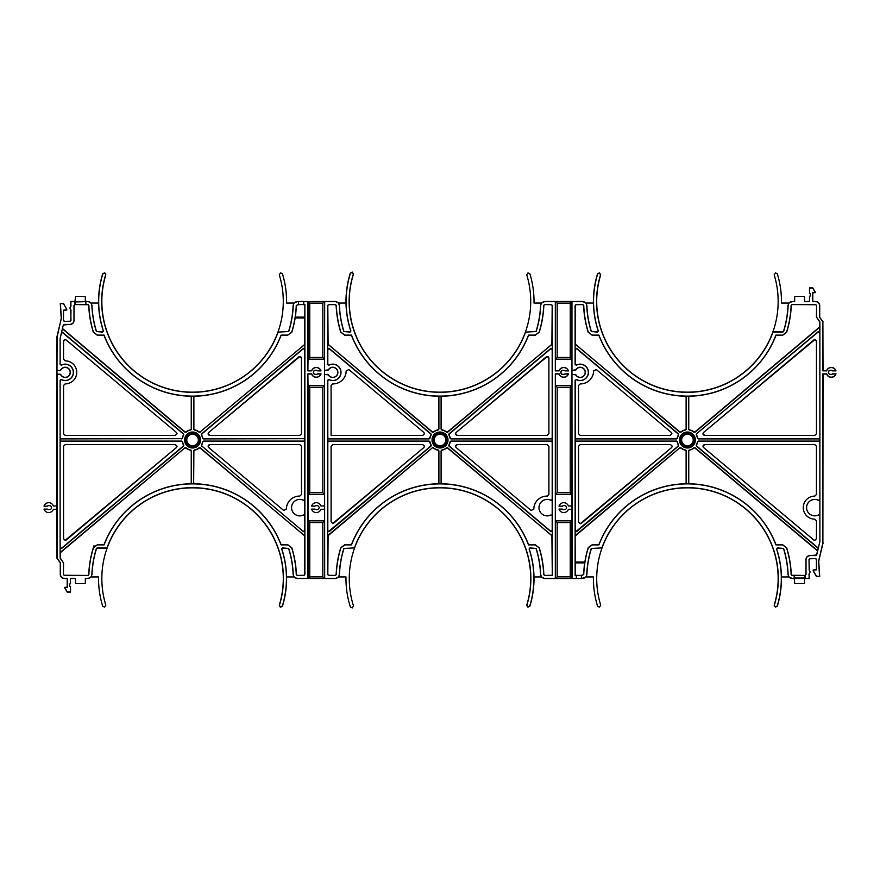 <?xml version="1.0" encoding="UTF-8"?>
<svg xmlns="http://www.w3.org/2000/svg" width="880" height="880" viewBox="0 0 880 880"><rect width="100%" height="100%" fill="white"/><g stroke="black" fill="none" stroke-linecap="round" stroke-linejoin="round"><path stroke-width="1.32" d="M175.417 444.587L177.067 446.237L176.484 447.502L66.231 540.012L65.175 540.397L63.525 538.747L63.525 446.237L65.175 444.587L175.417 444.587L65.197 444.62L63.558 446.27L63.558 538.692L65.197 540.331L176.407 447.535L176.99 446.27L175.34 444.62M176.484 432.498L177.067 433.763L175.417 435.413L65.175 435.413L63.525 433.763L63.525 385.517L65.175 383.867A11.506 11.506 0 0 0 76.725 372.372A11.506 11.506 0 0 0 65.175 360.866L63.525 359.216L63.525 341.253C63.921 339.735 64.823 339.317 66.231 339.988L176.484 432.498L66.264 340.054L65.197 339.669L63.558 341.308L63.558 359.183L65.208 360.833A11.528 11.528 0 0 1 76.747 372.372A11.528 11.528 0 0 1 65.208 383.9L63.558 385.55L63.558 433.73L65.197 435.38L175.34 435.38L176.99 433.73L176.407 432.465M208.725 432.465L208.131 433.73L209.781 435.38L299.805 435.38L301.455 433.73L301.455 358.204L299.805 356.554L208.648 432.498L298.771 356.873C300.179 356.202 301.081 356.62 301.477 358.138L301.477 433.763L299.827 435.413L209.704 435.413C208.076 434.907 207.724 433.928 208.648 432.498M299.772 496.089L301.477 494.461L301.455 446.27L299.805 444.62L209.781 444.62L208.131 446.27L208.725 447.535L283.646 510.389L286.352 509.146A13.2 13.2 0 0 1 299.772 496.089L299.794 496.111A13.167 13.167 0 0 0 286.374 509.201L283.668 510.455L208.648 447.502C207.724 446.072 208.076 445.093 209.704 444.587L299.827 444.587L301.477 446.237L301.477 494.461L299.794 496.111M333.795 523.127L332.739 523.512L331.089 521.862L331.089 446.237L332.739 444.587L422.862 444.587L424.512 446.237L423.918 447.502L332.761 523.446L331.111 521.796L331.111 446.27L332.761 444.62L422.862 444.587M333.828 523.061L423.841 447.535L424.424 446.27L422.774 444.62M423.918 432.498L424.512 433.763L422.862 435.413L331.089 435.413L331.089 385.539L332.761 383.889A13.167 13.167 0 0 0 346.181 370.799L348.898 369.545L423.918 432.498L348.92 369.611L346.214 370.854A13.2 13.2 0 0 1 332.794 383.911L332.761 383.889M332.794 383.911L331.089 385.539L331.111 435.38L422.774 435.38L424.424 433.73L423.841 432.465M531.102 510.455L456.159 447.535L455.576 446.27L457.226 444.62L547.261 444.587L548.911 446.237L548.911 494.461L547.239 496.111A13.167 13.167 0 0 0 533.819 509.201L531.102 510.455L456.082 447.502C455.158 446.072 455.51 445.093 457.138 444.587L547.261 444.587M547.261 435.413L457.226 435.38L455.576 433.73L456.159 432.465L547.239 356.554L548.889 358.204L548.911 433.763L547.261 435.413L457.138 435.413C455.51 434.907 455.158 433.928 456.082 432.498L546.205 356.873C547.613 356.202 548.526 356.62 548.911 358.138L548.911 433.763M671.352 432.498L671.946 433.763L670.296 435.413L580.173 435.413L578.523 433.763L578.523 385.539L580.206 383.889A13.167 13.167 0 0 0 593.626 370.799L596.332 369.545L671.352 432.498L596.354 369.611L593.648 370.854A13.2 13.2 0 0 1 580.228 383.911L580.206 383.889M580.228 383.911L578.523 385.539L578.545 433.73L580.195 435.38L670.219 435.38L671.869 433.73L671.275 432.465M670.648 444.587L672.298 446.237L671.715 447.502L581.229 523.424L580.173 523.809L578.523 522.159L578.523 446.237L580.173 444.587L670.648 444.587L580.195 444.62L578.545 446.27L578.545 522.104L580.195 523.754L671.638 447.535L672.221 446.27L670.571 444.62M814.825 435.413L704.66 435.38L703.01 433.73L703.593 432.465L814.803 339.669L816.442 341.308L816.475 433.763L814.825 435.413L704.583 435.413C702.944 434.907 702.592 433.928 703.516 432.498L813.769 339.988C815.177 339.317 816.079 339.735 816.475 341.253L816.475 433.763M816.475 520.784L816.442 538.692L814.803 540.331L813.736 539.946L703.593 447.535L703.01 446.27L704.66 444.62L814.825 444.587L816.475 446.237L816.475 494.483L814.825 496.133A11.506 11.506 0 0 0 803.275 507.628A11.506 11.506 0 0 0 814.825 519.134L816.475 520.784L816.475 538.747L814.825 540.397L813.769 540.012L703.516 447.502C702.592 446.072 702.944 445.093 704.583 444.587L814.825 444.587M309.749 357.456L322.817 357.456L322.817 303.149L309.749 303.149L309.749 357.456L308.033 359.172L324.533 359.172L324.533 301.444L303.743 301.576L303.743 304.59L304.876 304.59L304.876 574.585L304.051 575.41L304.744 574.453L304.458 535.612L200.145 448.085L199.1 448.074A10.395 10.395 0 0 1 194.546 450.197L193.655 450.824L194.337 450.01A10.164 10.164 0 0 0 199.089 447.788L200.156 447.788L304.865 536.041L304.865 531.036L303.512 531.674L201.85 446.061L303.512 531.674M303.391 531.278L304.744 530.64L304.744 515.702L303.545 514.976L304.766 515.669L304.766 499.598L303.556 500.335A8.217 8.217 0 0 0 291.566 507.628A8.217 8.217 0 0 0 303.556 514.932M328.515 304.59L335.467 304.59L336.292 305.382A103.774 103.774 0 0 0 340.89 332.211L344.828 335.104L351.505 335.104A94.688 94.688 0 0 0 528.495 335.104L535.172 335.104L539.11 332.211A103.774 103.774 0 0 0 543.708 305.382L544.533 304.59L551.485 304.59L552.31 305.415L552.31 575.41L544.533 575.41L543.708 574.618A103.774 103.774 0 0 0 539.11 547.789L535.172 544.896L528.495 544.896A94.688 94.688 0 0 0 351.505 544.896L344.828 544.896L340.89 547.789A103.774 103.774 0 0 0 336.292 574.618L335.467 575.41L328.515 575.41L327.69 574.585L327.69 380.215L328.9 379.489A8.107 8.107 0 0 0 340.879 372.372A8.107 8.107 0 0 0 328.9 365.244L327.69 364.529L327.69 305.415L328.515 304.59L327.811 305.547L328.108 344.388L432.41 431.915L433.466 431.926A10.395 10.395 0 0 1 438.009 429.803L438.68 428.989L438.68 397.056L438.097 396.121L438.911 396.946L438.911 429.176L438.229 429.99A10.164 10.164 0 0 0 433.477 432.212L432.41 432.212L327.701 343.959L327.701 348.964L329.164 348.722L327.811 349.36L327.811 364.309L329.021 365.046A8.228 8.228 0 0 1 341.011 372.372A8.228 8.228 0 0 1 329.021 379.687L327.811 380.424L327.811 437.855L328.636 438.68L327.701 438.086L327.701 441.914L328.526 441.089L429.176 441.089L429.99 441.771A10.164 10.164 0 0 0 431.2 445.071L431.013 446.116L329.054 531.674L327.701 531.036L327.701 536.041L432.96 447.326L327.998 535.403M328.636 531.465L430.716 446.061L430.914 445.038A10.395 10.395 0 0 1 429.803 441.991L428.989 441.32L328.636 441.32L327.811 442.145L327.811 530.64L328.636 531.465M575.124 575.41L576.356 575.311L575.124 575.41L575.124 380.215L576.345 379.489A8.107 8.107 0 0 0 588.313 372.372A8.107 8.107 0 0 0 576.345 365.244L575.124 364.529L575.124 305.415L575.949 304.59L575.256 305.547L575.542 344.388L679.855 431.915L680.9 431.926A10.395 10.395 0 0 1 685.454 429.803L686.114 428.989L686.114 397.056L685.542 396.121L686.345 396.946L686.345 429.176L685.663 429.99A10.164 10.164 0 0 0 680.911 432.212L679.844 432.212L575.135 343.959L575.135 348.964L576.609 348.722L575.256 349.36L575.256 364.309L576.455 365.046A8.228 8.228 0 0 1 588.445 372.372A8.228 8.228 0 0 1 576.455 379.687L575.256 380.424L575.256 437.855L576.07 438.68L575.135 438.086L575.135 441.914L575.96 441.089L676.621 441.089L677.435 441.771A10.164 10.164 0 0 0 678.634 445.071L678.447 446.116L576.488 531.674L575.135 531.036L575.135 536.041L679.844 447.788L575.432 535.403M576.07 531.465L678.15 446.061L678.348 445.038A10.395 10.395 0 0 1 677.237 441.991L676.423 441.32L576.07 441.32L575.256 442.145L575.256 530.64L576.07 531.465M61.413 332.937L62.216 332.299L62.788 332.827L61.413 332.937L63.305 325.017L69.861 324.39C72.347 324.126 73.722 322.751 73.975 320.265L73.975 305.415L74.921 304.59L74.921 301.576L70.972 301.576L70.719 306.658A1.914 1.914 0 0 0 70.719 309.408L70.972 320.551L70.147 321.376L64.251 321.376L63.426 320.551L63.426 310.167L66.726 309.881L66.726 309.232L63.481 303.622L60.423 303.622L61.336 318.054L57.112 337.128L56.969 374.187L59.994 374.33M186.791 440A5.775 5.775 0 0 0 192.566 445.775A5.775 5.775 0 0 0 198.341 440A5.775 5.775 0 0 0 192.566 434.225A5.775 5.775 0 0 0 186.791 440M185.966 440A6.6 6.6 0 0 0 192.566 446.6A6.6 6.6 0 0 0 199.166 440A6.6 6.6 0 0 0 192.566 433.4A6.6 6.6 0 0 0 185.966 440M186.197 440A6.369 6.369 0 0 0 192.566 446.369A6.369 6.369 0 0 0 198.935 440A6.369 6.369 0 0 0 192.566 433.631A6.369 6.369 0 0 0 186.197 440M184.58 440A7.986 7.986 0 0 0 192.566 447.986A7.986 7.986 0 0 0 200.552 440A7.986 7.986 0 0 0 192.566 432.014A7.986 7.986 0 0 0 184.58 440M200.321 440A7.755 7.755 0 0 1 192.566 447.755A7.755 7.755 0 0 1 184.811 440A7.755 7.755 0 0 1 192.566 432.245A7.755 7.755 0 0 1 200.321 440M304.051 575.41L297.088 575.41L296.263 574.618A103.774 103.774 0 0 0 291.676 547.789L287.738 544.896L281.061 544.896A94.688 94.688 0 0 0 104.071 544.896L97.394 544.896L93.456 547.789A103.774 103.774 0 0 0 88.858 574.618L88.033 575.41L64.251 575.41L63.426 574.585L63.426 562.749L60.126 558.085L60.126 380.215L61.347 379.489A8.107 8.107 0 0 0 73.315 372.372A8.107 8.107 0 0 0 61.347 365.244L60.126 364.529L60.126 338.36L63.305 325.017M61.347 379.489L61.457 379.687A8.228 8.228 0 0 0 73.447 372.372A8.228 8.228 0 0 0 61.457 365.046L61.347 365.244M61.116 319.979L61.325 317.526M57.112 374.33L57.112 558.085L60.412 562.749L60.412 574.299C60.676 576.785 62.051 578.16 64.537 578.424L67.342 578.424L67.342 587.279L64.614 587.51L67.276 591.943L70.356 591.943L70.499 586.817A2.057 2.057 0 0 1 70.499 583.517L70.356 578.424L75.449 578.424L70.499 578.567M85.855 301.576L85.855 304.59L88.033 304.59L88.858 305.382A103.774 103.774 0 0 0 93.456 332.211L97.394 335.104L104.071 335.104A94.688 94.688 0 0 0 281.061 335.104L287.738 335.104L291.676 332.211A103.774 103.774 0 0 0 296.263 305.382L298.474 304.59L298.474 301.576L297.374 301.576C294.943 301.796 293.568 303.116 293.249 305.536L293.931 303.083L286.572 303.083A94.028 94.028 0 0 0 282.447 273.823L280.566 272.844L279.29 274.791A90.728 90.728 0 0 1 192.566 392.161A90.728 90.728 0 0 1 105.842 274.791L104.654 273.02L102.784 273.999A93.885 93.885 0 0 0 103.466 331.012L102.685 332.101L96.393 331.518A100.771 100.771 0 0 1 91.883 305.536C91.564 303.127 90.189 301.807 87.758 301.576L74.998 301.994L85.338 301.554L85.338 297.165A0.825 0.825 0 0 0 84.513 296.34L76.274 296.34A0.825 0.825 0 0 0 75.449 297.165L74.921 301.576M70.356 586.883A2.211 2.211 0 0 1 70.356 583.44L70.356 578.424M91.883 574.464L91.201 576.917L87.901 578.567L85.338 578.446L87.758 578.424C90.178 578.204 91.553 576.884 91.883 574.464A100.771 100.771 0 0 1 96.393 548.482L97.174 547.899L107.129 548.042A90.728 90.728 0 0 1 283.294 578.567A90.728 90.728 0 0 1 279.29 605.209L280.467 606.98L282.348 606.001A93.885 93.885 0 0 0 281.666 548.988L282.447 547.899L288.739 548.482A100.771 100.771 0 0 1 293.249 574.464C293.568 576.873 294.943 578.193 297.374 578.424L335.192 578.424C337.623 578.204 338.998 576.884 339.317 574.464A100.771 100.771 0 0 1 343.827 548.482L354.453 547.899A90.871 90.871 0 0 1 468.611 492.316A90.871 90.871 0 0 1 526.9 605.121L527.901 606.98L529.782 606.001A93.885 93.885 0 0 0 529.1 548.988L529.881 547.899L536.173 548.482A100.771 100.771 0 0 1 540.683 574.464C541.002 576.873 542.377 578.193 544.808 578.424L571.967 578.556L571.967 301.444L544.808 301.576C542.377 301.796 541.002 303.116 540.683 305.536A100.771 100.771 0 0 1 536.173 331.518L525.547 332.101A90.871 90.871 0 0 1 411.004 387.563A90.871 90.871 0 0 1 353.331 274.131L352.385 272.272L350.46 273.218A93.885 93.885 0 0 0 350.9 331.012L350.119 332.101L343.827 331.518A100.771 100.771 0 0 1 339.317 305.536C338.998 303.127 337.623 301.807 335.192 301.576L324.533 301.444L322.817 303.149M107.019 547.899A90.871 90.871 0 0 1 283.437 578.567A90.871 90.871 0 0 1 279.466 605.121M60.72 369.974L60.082 370.557L60.72 369.974A5.093 5.093 0 0 1 70.312 372.372A5.093 5.093 0 0 1 60.72 374.759M60.819 370.106A4.95 4.95 0 0 1 70.169 372.372A4.95 4.95 0 0 1 60.819 374.627M324.676 578.424L324.533 374.33L328.339 374.891A5.104 5.104 0 0 0 337.887 372.372A5.104 5.104 0 0 0 328.339 369.842L324.533 370.414L324.533 359.172L308.033 359.172L308.033 301.444L309.749 303.149M328.427 374.759A4.961 4.961 0 0 0 337.744 372.372A4.961 4.961 0 0 0 328.427 369.985M432.014 440A7.986 7.986 0 0 0 440 447.986A7.986 7.986 0 0 0 447.986 440A7.986 7.986 0 0 0 440 432.014A7.986 7.986 0 0 0 432.014 440M447.755 440A7.755 7.755 0 0 1 440 447.755A7.755 7.755 0 0 1 432.245 440A7.755 7.755 0 0 1 440 432.245A7.755 7.755 0 0 1 447.755 440M540.683 305.536L541.365 303.083L534.006 303.083A94.028 94.028 0 0 0 529.881 273.823L528 272.844L526.724 274.791A90.728 90.728 0 0 1 440 392.161A90.728 90.728 0 0 1 353.507 274.032L352.341 272.261M297.374 578.424L335.335 578.567L338.635 576.917L345.994 576.917A94.028 94.028 0 0 0 350.361 606.969L352.253 607.926L353.507 605.968A90.728 90.728 0 0 1 440 487.839A90.728 90.728 0 0 1 526.724 605.209L526.9 605.121M433.4 440A6.6 6.6 0 0 0 440 446.6A6.6 6.6 0 0 0 446.6 440A6.6 6.6 0 0 0 440 433.4A6.6 6.6 0 0 0 433.4 440M433.631 440A6.369 6.369 0 0 0 440 446.369A6.369 6.369 0 0 0 446.369 440A6.369 6.369 0 0 0 440 433.631A6.369 6.369 0 0 0 433.631 440M434.225 440A5.775 5.775 0 0 0 440 445.775A5.775 5.775 0 0 0 445.775 440A5.775 5.775 0 0 0 440 434.225A5.775 5.775 0 0 0 434.225 440M570.251 576.851L570.251 522.544L557.183 522.544L557.183 576.851L570.251 576.851L572.11 578.424L571.967 374.33L575.773 374.891A5.104 5.104 0 0 0 585.321 372.372A5.104 5.104 0 0 0 575.773 369.842L571.967 370.414L571.967 301.444L570.251 303.149L557.183 303.149L557.183 357.456L555.467 359.172L555.324 370.865L555.324 301.576M575.861 374.759A4.961 4.961 0 0 0 585.178 372.372A4.961 4.961 0 0 0 575.861 369.985M679.448 440A7.986 7.986 0 0 0 687.434 447.986A7.986 7.986 0 0 0 695.42 440A7.986 7.986 0 0 0 687.434 432.014A7.986 7.986 0 0 0 679.448 440M695.189 440A7.755 7.755 0 0 1 687.434 447.755A7.755 7.755 0 0 1 679.679 440A7.755 7.755 0 0 1 687.434 432.245A7.755 7.755 0 0 1 695.189 440M575.949 304.59L582.912 304.59L583.737 305.382A103.774 103.774 0 0 0 588.324 332.211L592.262 335.104L598.939 335.104A94.688 94.688 0 0 0 775.929 335.104L782.606 335.104L786.544 332.211A103.774 103.774 0 0 0 791.142 305.382L791.967 304.59L815.749 304.59L816.574 305.415L816.574 317.251L819.874 321.915L819.874 541.64L816.695 554.983L810.139 555.61C807.653 555.874 806.278 557.249 806.025 559.735L806.025 574.585L805.079 575.41L805.079 578.424L809.028 578.424L809.281 573.342A1.914 1.914 0 0 0 809.281 570.592L809.028 559.449L809.853 558.624L815.749 558.624L816.574 559.449L816.574 569.833L813.274 570.119L813.274 570.768L816.519 576.378L819.577 576.378L818.598 561.231L822.888 542.872L822.888 373.868L826.716 373.868A4.807 4.807 0 0 0 835.802 374L832.645 374A2.123 2.123 0 0 1 831.281 374.495L830.456 374.495A2.123 2.123 0 0 1 828.333 372.372A2.123 2.123 0 0 1 830.456 370.249L831.281 370.249A2.123 2.123 0 0 1 832.645 370.744L835.802 370.744A4.807 4.807 0 0 0 826.716 370.865L822.888 370.865L822.888 321.915L819.588 317.251L819.588 305.701C819.324 303.215 817.949 301.84 815.463 301.576L812.658 301.576L812.658 292.721L815.386 292.49L812.724 288.057L809.644 288.057L809.501 293.183A2.057 2.057 0 0 1 809.501 296.483L809.501 301.433L804.551 301.554L804.551 297.165A0.825 0.825 0 0 0 803.726 296.34L795.487 296.34A0.825 0.825 0 0 0 794.662 297.165L794.662 301.576L792.242 301.576C789.822 301.796 788.447 303.116 788.117 305.536A100.771 100.771 0 0 1 783.607 331.518L782.826 332.101L772.871 331.958A90.728 90.728 0 0 1 596.706 301.433A90.728 90.728 0 0 1 600.71 274.791L599.434 272.844L597.553 273.823A94.028 94.028 0 0 0 598.169 330.891L597.553 332.101L591.261 331.518A100.771 100.771 0 0 1 586.751 305.536C586.432 303.127 585.057 301.807 582.626 301.576L572.11 301.576M809.644 293.117A2.211 2.211 0 0 1 809.644 296.56L809.644 301.576L804.551 301.576M772.981 332.101A90.871 90.871 0 0 1 596.563 301.433A90.871 90.871 0 0 1 600.534 274.879L599.533 273.02L597.652 273.999A93.885 93.885 0 0 0 598.334 331.012M581.383 578.567L586.069 576.917L593.428 576.917A94.028 94.028 0 0 0 597.553 606.177L599.434 607.156L600.71 605.209A90.728 90.728 0 0 1 687.434 487.839A90.728 90.728 0 0 1 774.158 605.209L775.434 607.156L777.315 606.177A94.028 94.028 0 0 0 776.699 549.109L777.315 547.899L783.607 548.482A100.771 100.771 0 0 1 788.117 574.464C788.436 576.873 789.811 578.193 792.242 578.424L794.145 578.424L794.145 575.41L791.967 575.41L791.142 574.618A103.774 103.774 0 0 0 786.544 547.789L782.606 544.896L775.929 544.896A94.688 94.688 0 0 0 598.939 544.896L592.262 544.896L588.324 547.789A103.774 103.774 0 0 0 583.737 574.618L581.526 575.41L581.383 578.567L581.372 575.311M680.834 440A6.6 6.6 0 0 0 687.434 446.6A6.6 6.6 0 0 0 694.034 440A6.6 6.6 0 0 0 687.434 433.4A6.6 6.6 0 0 0 680.834 440M681.065 440A6.369 6.369 0 0 0 687.434 446.369A6.369 6.369 0 0 0 693.803 440A6.369 6.369 0 0 0 687.434 433.631A6.369 6.369 0 0 0 681.065 440M681.659 440A5.775 5.775 0 0 0 687.434 445.775A5.775 5.775 0 0 0 693.209 440A5.775 5.775 0 0 0 687.434 434.225A5.775 5.775 0 0 0 681.659 440M282.348 606.001L282.447 606.177A94.028 94.028 0 0 0 281.831 549.109L281.666 548.988M75.449 578.424L75.449 582.835A0.825 0.825 0 0 0 76.274 583.66L84.513 583.66A0.825 0.825 0 0 0 85.338 582.835L85.338 578.424M322.817 576.851L322.817 522.544L309.749 522.544L309.749 576.851L322.817 576.851L324.533 578.556L324.533 385.572L308.033 385.561L307.89 373.868L307.89 578.424M307.89 373.868L311.718 373.868A4.807 4.807 0 0 0 320.804 374L317.647 374A2.123 2.123 0 0 1 316.283 374.495L315.458 374.495A2.123 2.123 0 0 1 313.335 372.372A2.123 2.123 0 0 1 315.458 370.249L316.283 370.249A2.123 2.123 0 0 1 317.647 370.744L320.804 370.744A4.807 4.807 0 0 0 311.718 370.865L307.89 370.865L308.033 359.172M307.89 301.576L307.89 370.865M59.994 370.414L57.112 370.414M293.249 305.536A100.771 100.771 0 0 1 288.739 331.518L278.102 332.101A90.871 90.871 0 0 1 163.944 387.684A90.871 90.871 0 0 1 105.655 274.879M75.218 301.433L70.829 301.433L70.972 306.075M91.201 303.083L87.901 301.433L85.569 301.433M781.429 576.939L788.865 576.939L788.117 574.464M792.242 578.424L788.799 576.917M581.526 578.424L582.626 578.424C585.057 578.204 586.432 576.884 586.751 574.464A100.771 100.771 0 0 1 591.261 548.482L601.898 547.899A90.871 90.871 0 0 1 716.056 492.316A90.871 90.871 0 0 1 774.345 605.121L775.346 606.98L777.216 606.001A93.885 93.885 0 0 0 776.534 548.988M788.117 305.536L788.799 303.083L792.242 301.576M788.799 303.083L781.451 303.083A94.028 94.028 0 0 0 777.315 273.823L775.434 272.844L774.158 274.791A90.728 90.728 0 0 1 772.871 331.958L783.607 331.518M593.45 303.061L586.014 303.061L586.751 305.536M582.626 301.576L586.069 303.083M529.782 606.001L529.881 606.177A94.028 94.028 0 0 0 529.265 549.109L529.1 548.988M533.984 576.939L541.42 576.939L540.683 574.464M541.365 576.917L544.665 578.567L576.4 578.567L576.257 575.41M541.365 303.083L544.808 301.576M350.46 273.218L350.361 273.031A94.028 94.028 0 0 0 350.735 330.891L350.9 331.012M346.016 303.061L338.58 303.061L339.317 305.536M338.635 303.083L335.335 301.433L303.743 301.576M676.423 438.68L677.237 438.009A10.395 10.395 0 0 1 678.348 434.962L678.447 433.884L678.634 434.929A10.164 10.164 0 0 0 677.435 438.229L676.621 438.911L576.07 438.68M576.609 348.722L678.15 433.939M819.742 332.475L818.389 331.837L819.863 332.068L819.874 541.64M696.718 433.939L696.531 434.962A10.395 10.395 0 0 1 697.642 438.009L698.258 438.911L697.444 438.229A10.164 10.164 0 0 0 696.245 434.929L696.421 433.884L818.389 331.837M819.863 438.086L819.038 438.911L698.445 438.68M818.917 438.68L819.742 437.855M819.742 515.669L818.554 514.899L819.764 515.636M819.764 499.631L818.543 500.324A8.217 8.217 0 0 0 806.564 507.628A8.217 8.217 0 0 0 818.543 514.943M818.543 500.324L819.742 499.587M819.742 442.145L818.917 441.32L698.445 441.32L697.642 441.991A10.395 10.395 0 0 1 696.531 445.038L696.718 446.061L818.235 548.031L817.707 550.726L695.024 447.788L693.968 448.074A10.395 10.395 0 0 1 689.425 450.197L688.523 450.824L688.754 482.944L688.754 451.011M819.852 541.838L818.235 548.031M428.989 438.68L429.803 438.009A10.395 10.395 0 0 1 430.914 434.962L431.013 433.884L431.2 434.929A10.164 10.164 0 0 0 429.99 438.229L429.176 438.911L328.636 438.68M329.164 348.722L430.716 433.939M551.364 438.68L450.824 438.911L551.474 438.911L552.189 437.855L552.189 349.36L550.836 348.722L449.284 433.939L449.086 434.962A10.395 10.395 0 0 1 450.197 438.009L451.011 438.68M550.99 500.291L552.189 499.554L550.99 500.291A8.25 8.25 0 0 0 538.978 507.628A8.25 8.25 0 0 0 550.99 514.976L552.2 515.669L550.99 514.976M552.189 499.554L552.189 442.145L551.364 441.32L451.011 441.32L450.197 441.991A10.395 10.395 0 0 1 449.086 445.038L449.284 446.061L550.836 531.278L552.189 530.64L552.2 499.598M303.556 500.335L303.545 500.291A8.25 8.25 0 0 0 291.533 507.628A8.25 8.25 0 0 0 303.545 514.976M303.545 500.291L304.744 499.554L304.744 442.145L303.93 441.32L203.577 441.32L202.763 441.991A10.395 10.395 0 0 1 201.652 445.038L201.85 446.061M303.93 438.68L304.744 437.855L304.744 349.36L303.391 348.722L201.85 433.939L201.652 434.962A10.395 10.395 0 0 1 202.763 438.009L203.379 438.911L303.93 438.68L203.577 438.68M60.137 441.914L60.962 441.089L181.742 441.089L182.556 441.771A10.164 10.164 0 0 0 183.755 445.071L183.579 446.116L61.49 548.559L60.137 547.932L60.126 380.215M60.258 547.525L61.611 548.163L183.282 446.061L183.469 445.038A10.395 10.395 0 0 1 182.358 441.991L181.555 441.32L61.083 441.32L60.258 442.145M60.126 364.529L60.126 338.36M60.258 364.309L61.457 365.046M61.457 379.687L60.258 380.424M60.258 437.855L60.962 438.911L181.555 438.68L61.083 438.68M181.555 438.68L182.358 438.009A10.395 10.395 0 0 1 183.469 434.962L183.579 433.884L62.744 332.497M62.788 332.827L183.282 433.939M60.148 338.162L61.457 333.267M286.55 576.939L293.986 576.939L293.249 574.464M297.231 578.567L293.931 576.917M91.201 576.917L98.549 576.917A94.028 94.028 0 0 0 102.685 606.177L104.566 607.156L105.842 605.209A90.728 90.728 0 0 1 107.129 548.042L96.393 548.482M293.931 303.083L297.374 301.576M102.784 273.999L102.685 273.823A94.028 94.028 0 0 0 103.301 330.891L103.466 331.012M98.571 303.061L91.135 303.061L91.883 305.536M576.356 575.311L581.526 575.41M576.422 575.311L576.422 578.545L581.372 578.545M582.769 301.433L544.665 301.433M581.438 575.311L583.737 574.618M298.474 301.576L298.628 304.689M303.743 304.59L298.474 304.59M303.578 304.689L303.6 301.433L298.628 301.455M298.617 301.433L297.231 301.433M298.562 304.689L296.263 305.382M322.817 387.288L309.749 387.288L309.749 492.712L322.817 492.712L322.817 387.288L324.533 385.572L324.676 301.576M324.533 385.572L308.033 385.572L308.033 578.556L309.749 576.851M570.251 522.544L571.967 520.828L555.467 520.828L555.467 578.556L557.183 576.851M570.251 387.288L557.183 387.288L557.183 492.712L570.251 492.712L570.251 387.288L571.967 385.572L555.467 385.561L555.467 520.828L571.967 520.828M571.967 494.428L555.467 494.439L571.967 494.428L570.251 492.712M555.324 578.424L555.324 373.868L555.467 385.561L571.967 385.572M571.967 359.172L555.467 359.172L571.967 359.172L570.251 357.456L570.251 303.149M557.183 303.149L555.467 301.444L555.467 359.172M575.135 370.414L572.11 370.26M575.058 370.26L575.773 369.842M575.773 374.891L575.135 374.33M572.11 374.473L575.058 374.473M572.11 578.424L576.257 578.424M575.212 575.311L575.223 562.056L584.881 562.056L575.256 562.034L575.135 536.041M678.447 433.884L576.488 348.326M575.96 438.911L676.621 438.911M679.844 447.788L680.911 447.788A10.164 10.164 0 0 0 685.663 450.01L686.345 450.824L686.345 483.054L685.311 483.769A94.82 94.82 0 0 0 598.851 544.764L592.262 544.896M688.754 482.944L689.337 483.879A94.699 94.699 0 0 0 685.542 483.879M689.337 483.879L688.523 483.054M688.523 450.824L689.205 450.01A10.164 10.164 0 0 0 693.968 447.788L695.024 447.788M818.268 548.361L696.421 446.116L696.245 445.071A10.164 10.164 0 0 0 697.444 441.771L698.258 441.089L819.038 441.089L819.863 441.914M698.258 438.911L819.038 438.911M818.51 331.441L696.421 433.884M688.754 397.056L689.557 396.231L688.754 397.056L688.754 428.989L689.425 429.803A10.395 10.395 0 0 1 693.968 431.926L695.024 431.915L819.742 326.876L819.863 332.068M819.863 327.074L695.024 432.212L693.968 432.212A10.164 10.164 0 0 0 689.205 429.99L688.754 428.989M688.523 396.946L688.523 429.176M685.542 396.121A94.699 94.699 0 0 0 689.337 396.121M576.081 304.722L582.912 304.59M592.262 335.104L598.851 335.236A94.82 94.82 0 0 0 685.311 396.231M592.163 335.236L588.324 332.211M583.737 305.382L583.605 305.514A103.906 103.906 0 0 0 588.225 332.343M583.605 305.514L582.78 304.722M685.311 483.769L686.114 482.944L686.114 451.011L685.454 450.197A10.395 10.395 0 0 1 680.9 448.074L679.855 448.085M575.542 535.612L575.256 536.239M588.324 547.789L588.225 547.657A103.906 103.906 0 0 0 584.848 562.034L584.749 562.881A103.873 103.873 0 0 0 583.638 574.519M588.225 547.657L592.163 544.764M792.099 578.567L804.551 578.446L804.551 582.835A0.825 0.825 0 0 1 803.726 583.66L795.487 583.66A0.825 0.825 0 0 1 794.662 582.835L794.2 577.984L805.013 577.984L805.013 575.377L794.2 575.377L794.2 577.984M822.888 542.872L823.031 374.022L826.617 374.022A4.95 4.95 0 0 0 836 373.857L832.59 373.857A1.98 1.98 0 0 1 831.281 374.352L830.456 374.352A1.98 1.98 0 0 1 828.476 372.372A1.98 1.98 0 0 1 830.456 370.392L831.281 370.392A1.98 1.98 0 0 1 832.59 370.887L836 370.887A4.95 4.95 0 0 0 826.617 370.722L823.031 370.722L822.888 321.915M689.557 396.231A94.82 94.82 0 0 0 776.017 335.236L782.606 335.104M819.874 321.915L819.742 326.876M819.742 322.036L816.574 317.251M816.574 305.415L816.442 317.372M816.442 305.547L815.749 304.59M791.967 304.59L815.628 304.722M792.088 304.722L791.142 305.382M786.544 332.211L786.643 332.343A103.906 103.906 0 0 0 791.263 305.514M786.643 332.343L782.705 335.236M818.554 500.368A8.195 8.195 0 0 0 806.597 507.628A8.195 8.195 0 0 0 818.554 514.899M782.606 544.896L776.017 544.764A94.82 94.82 0 0 0 689.557 483.769M782.705 544.764L786.544 547.789M791.142 574.618L791.263 574.486A103.906 103.906 0 0 0 786.643 547.657M791.263 574.486L791.967 575.41M805.2 575.41L792.088 575.278M805.068 575.278L806.025 574.585M806.025 559.735L805.893 574.453M805.893 559.603C806.157 557.117 807.532 555.742 810.018 555.489L810.139 555.61M815.892 555.61L810.018 555.489M815.793 555.489L816.695 554.983M695.024 448.085L817.542 550.902L816.596 554.851M804.782 578.567L809.171 578.567L809.028 573.925M809.281 573.342L809.171 573.991M809.413 573.408A2.057 2.057 0 0 0 809.413 570.526L809.281 570.592M809.171 569.943L809.028 559.449M809.853 558.624L809.171 559.592M809.996 558.767L815.749 558.624M816.574 559.449L815.606 558.767M816.431 559.592L816.431 569.701L813.131 569.987L813.131 570.812L816.431 576.521L819.731 576.521L818.741 561.242L822.778 543.829M823.031 542.883A4.125 4.125 96.7 0 1 822.921 543.851M819.588 317.251L823.031 321.772M819.731 317.108L819.731 305.558C819.467 303.072 818.092 301.697 815.606 301.433L812.801 301.433L812.801 292.853L815.529 292.622L812.801 287.914L809.501 287.914L809.501 293.183M598.169 330.891L597.388 331.98L591.349 331.397A100.65 100.65 0 0 1 586.872 305.415M787.985 305.393A100.628 100.628 0 0 1 783.508 331.375M794.662 301.554L792.099 301.433M776.699 549.109L777.491 548.02L783.519 548.603A100.65 100.65 0 0 1 788.007 574.585M601.898 547.899L591.261 548.482M586.069 576.917L586.894 574.607A100.628 100.628 0 0 1 591.371 548.625M571.967 505.978L568.381 505.978A4.95 4.95 0 0 0 558.998 506.143L562.408 506.143A1.98 1.98 0 0 1 563.717 505.648L564.542 505.648A1.98 1.98 0 0 1 566.522 507.628A1.98 1.98 0 0 1 564.542 509.608L563.717 509.608A1.98 1.98 0 0 1 562.408 509.113L558.998 509.113A4.95 4.95 0 0 0 568.381 509.278L571.967 509.278M450.824 438.911L450.01 438.229A10.164 10.164 0 0 0 448.8 434.929L448.987 433.884L550.946 348.326L552.299 348.964L552.299 343.959L447.59 432.212L446.523 432.212A10.164 10.164 0 0 0 441.771 429.99L441.089 429.176L441.089 396.946L441.903 396.121L441.32 397.056L441.32 428.989L441.991 429.803A10.395 10.395 0 0 1 446.534 431.926L447.59 431.915L551.892 344.388L552.189 305.547L551.485 304.59M441.32 482.944L442.123 483.769L441.089 483.054L441.089 450.824L441.771 450.01A10.164 10.164 0 0 0 446.523 447.788L447.59 447.788L552.299 536.041L552.299 531.036L550.946 531.674L448.987 446.116L448.8 445.071A10.164 10.164 0 0 0 450.01 441.771L450.824 441.089L551.474 441.089L552.299 441.914L552.299 438.086L551.474 438.911M552.31 575.41L551.892 535.612L447.59 448.085L446.534 448.074A10.395 10.395 0 0 1 441.991 450.197L441.32 451.011M555.324 373.868L559.152 373.868A4.807 4.807 0 0 0 568.238 374L565.081 374A2.123 2.123 0 0 1 563.717 374.495L562.892 374.495A2.123 2.123 0 0 1 560.769 372.372A2.123 2.123 0 0 1 562.892 370.249L563.717 370.249A2.123 2.123 0 0 1 565.081 370.744L568.238 370.744A4.807 4.807 0 0 0 559.152 370.865L555.324 370.865M327.701 370.414L324.676 370.26M327.613 370.26L328.339 369.842M328.339 374.891L327.701 374.33M324.676 374.473L327.613 374.473M328.108 535.612L327.811 574.453L328.515 575.41M438.097 396.121A94.699 94.699 0 0 0 441.903 396.121M431.013 433.884L329.054 348.326M328.526 438.911L429.176 438.911M432.96 447.326A10.164 10.164 0 0 0 438.229 450.01L438.911 450.824L438.911 483.054L437.877 483.769A94.82 94.82 0 0 0 351.417 544.764L344.828 544.896M441.903 483.879A94.699 94.699 0 0 0 438.097 483.879M441.089 450.824L441.089 483.054M544.533 304.59L551.364 304.722M552.189 575.278L544.533 575.41M544.654 304.722L543.708 305.382M539.11 332.211L539.209 332.343A103.906 103.906 0 0 0 543.829 305.514M539.209 332.343L535.172 335.104M442.123 396.231A94.82 94.82 0 0 0 528.583 335.236L535.271 335.236M535.172 544.896L528.583 544.764A94.82 94.82 0 0 0 442.123 483.769M535.271 544.764L539.11 547.789M543.708 574.618L543.829 574.486A103.906 103.906 0 0 0 539.209 547.657M543.829 574.486L544.654 575.278M328.636 304.722L335.467 304.59M344.828 335.104L351.417 335.236A94.82 94.82 0 0 0 437.877 396.231M344.729 335.236L340.89 332.211M336.292 305.382L336.171 305.514A103.906 103.906 0 0 0 340.791 332.343M336.171 305.514L335.346 304.722M335.467 575.41L328.636 575.278M335.346 575.278L336.292 574.618M340.89 547.789L340.791 547.657A103.906 103.906 0 0 0 336.171 574.486M340.791 547.657L344.729 544.764M437.877 483.769L438.68 482.944L438.68 451.011L438.009 450.197A10.395 10.395 0 0 1 432.949 447.634M350.735 330.891L349.954 331.98L343.915 331.397A100.65 100.65 0 0 1 339.427 305.415M525.547 332.101L536.173 331.518M540.551 305.393A100.628 100.628 0 0 1 536.063 331.375M529.265 549.109L530.046 548.02L536.085 548.603A100.65 100.65 0 0 1 540.573 574.585M527.692 607.057L526.724 605.209M354.453 547.899L343.827 548.482M338.635 576.917L339.449 574.607A100.628 100.628 0 0 1 343.937 548.625M324.533 505.978L320.947 505.978A4.95 4.95 0 0 0 311.564 506.143L314.974 506.143A1.98 1.98 0 0 1 316.283 505.648L317.108 505.648A1.98 1.98 0 0 1 319.088 507.628A1.98 1.98 0 0 1 317.108 509.608L316.283 509.608A1.98 1.98 0 0 1 314.974 509.113L311.564 509.113A4.95 4.95 0 0 0 320.947 509.278L324.533 509.278M555.467 374.022L559.053 374.022A4.95 4.95 0 0 0 568.436 373.857L565.026 373.857A1.98 1.98 0 0 1 563.717 374.352L562.892 374.352A1.98 1.98 0 0 1 560.912 372.372A1.98 1.98 0 0 1 562.892 370.392L563.717 370.392A1.98 1.98 0 0 1 565.026 370.887L568.436 370.887A4.95 4.95 0 0 0 559.053 370.722L555.467 370.722M551.001 500.335A8.217 8.217 0 0 0 539 507.628A8.217 8.217 0 0 0 551.001 514.932M304.876 304.59L304.777 317.944L295.119 317.944L304.744 317.966L304.568 344.597L200.145 431.915L304.568 344.597M203.379 438.911L202.565 438.229A10.164 10.164 0 0 0 201.366 434.929L201.553 433.884L303.512 348.326L304.865 348.964L304.865 343.959M201.553 446.116L201.366 445.071A10.164 10.164 0 0 0 202.565 441.771L203.379 441.089L304.04 441.089L304.865 441.914L304.865 438.086L304.04 438.911M303.919 575.278L297.088 575.41M193.886 482.944L194.689 483.769L193.655 483.054L193.886 451.011M287.738 544.896L281.149 544.764A94.82 94.82 0 0 0 194.689 483.769M287.837 544.764L291.676 547.789M296.263 574.618L296.395 574.486A103.906 103.906 0 0 0 291.775 547.657M296.395 574.486L297.22 575.278M304.788 304.689L303.644 304.689M304.458 344.388L304.744 343.761M291.676 332.211L291.775 332.343A103.906 103.906 0 0 0 295.152 317.966L295.251 317.119A103.873 103.873 0 0 0 296.362 305.481M291.775 332.343L287.738 335.104M200.156 432.212L199.089 432.212A10.164 10.164 0 0 0 194.337 429.99L193.655 429.176L193.655 396.946L194.689 396.231A94.82 94.82 0 0 0 281.149 335.236L287.837 335.236M194.689 396.231L193.886 397.056L193.886 428.989L194.546 429.803A10.395 10.395 0 0 1 199.1 431.926L200.145 431.915M62.579 328.603L184.976 431.915L186.032 431.926A10.395 10.395 0 0 1 190.575 429.803L191.246 428.989L191.246 397.056L190.663 396.121A94.699 94.699 0 0 0 194.458 396.121M190.663 396.121L191.477 396.946L191.477 429.176L190.795 429.99A10.164 10.164 0 0 0 186.032 432.212L184.976 432.212L62.414 328.779M183.579 433.884L183.755 434.929A10.164 10.164 0 0 0 182.556 438.229L181.742 438.911M60.962 438.911L60.137 438.086M60.137 552.926L60.137 547.932M60.544 552.497L184.976 447.788L60.434 552.288M184.976 447.788L186.032 447.788A10.164 10.164 0 0 0 190.795 450.01L191.477 450.824L191.477 483.054L190.443 483.769A94.82 94.82 0 0 0 103.983 544.764L97.394 544.896M194.458 483.879A94.699 94.699 0 0 0 190.663 483.879M193.655 450.824L193.655 483.054M93.456 547.789L93.357 547.657A103.906 103.906 0 0 0 88.737 574.486L88.858 574.618M93.357 547.657L97.295 544.764M190.443 483.769L191.246 482.944L191.246 451.011L190.575 450.197A10.395 10.395 0 0 1 186.032 448.074L184.976 448.085M60.126 558.085L60.258 553.124M60.258 557.964L63.426 562.749M63.426 574.585L63.558 562.628M63.558 574.453L64.251 575.41M88.033 575.41L64.372 575.278M87.912 575.278L88.737 574.486M93.742 546.436A103.906 103.906 0 0 1 93.984 545.721A103.928 103.928 0 0 0 93.753 546.37L93.984 545.721M97.394 335.104L103.983 335.236A94.82 94.82 0 0 0 190.443 396.231M97.295 335.236L93.456 332.211M88.858 305.382L88.737 305.514A103.906 103.906 0 0 0 93.357 332.343M88.737 305.514L88.033 304.59M74.8 304.59L87.912 304.722M74.932 304.722L73.975 305.415M73.975 320.265L74.107 305.547M74.107 320.397C73.843 322.883 72.468 324.258 69.982 324.511L69.861 324.39M64.108 324.39L69.982 324.511M64.207 324.511L63.404 325.149M60.082 374.187L56.969 374.187L56.969 558.228L60.269 562.892L60.269 574.442C60.533 576.928 61.908 578.303 64.394 578.567L67.199 578.567L67.199 587.147L64.471 587.378L67.199 592.086L70.499 592.086L70.499 586.817M60.962 319.968L57.079 336.149A4.125 4.125 -83.3 0 0 56.969 337.117L56.969 370.557L60.082 370.557M278.102 332.101L288.739 331.518M103.301 330.891L102.509 331.98L96.481 331.397A100.65 100.65 0 0 1 91.993 305.415M70.719 306.658L70.587 306.592A2.057 2.057 0 0 0 70.587 309.474L70.719 309.408M70.972 309.991L70.829 320.408L70.004 321.233L64.251 321.376M63.426 320.551L63.569 310.299L66.869 310.013L63.569 303.479L60.269 303.479L61.182 317.515M92.015 574.607A100.628 100.628 0 0 1 96.492 548.625M74.998 301.994L74.998 304.623L85.789 304.623L85.789 301.994M293.106 305.393A100.628 100.628 0 0 1 288.629 331.375M280.247 607.057L279.29 605.209M281.831 549.109L282.612 548.02L288.651 548.603A100.65 100.65 0 0 1 293.128 574.585M70.829 310.057L70.587 309.474M70.587 306.592L70.829 306.009M56.969 505.978L53.383 505.978A4.95 4.95 0 0 0 44 506.143L47.41 506.143A1.98 1.98 0 0 1 48.719 505.648L49.544 505.648A1.98 1.98 0 0 1 51.524 507.628A1.98 1.98 0 0 1 49.544 509.608L48.719 509.608A1.98 1.98 0 0 1 47.41 509.113L44 509.113A4.95 4.95 0 0 0 53.383 509.278L56.969 509.278M63.569 320.408L64.394 321.233M308.033 374.022L311.619 374.022A4.95 4.95 0 0 0 321.002 373.857L317.592 373.857A1.98 1.98 0 0 1 316.283 374.352L315.458 374.352A1.98 1.98 0 0 1 313.478 372.372A1.98 1.98 0 0 1 315.458 370.392L316.283 370.392A1.98 1.98 0 0 1 317.592 370.887L321.002 370.887A4.95 4.95 0 0 0 311.619 370.722L308.033 370.722M308.033 494.439L324.533 494.439L308.033 494.428L309.749 492.712M324.533 520.828L308.033 520.828L324.533 520.828L322.817 522.544M322.817 357.456L324.533 359.172M309.749 387.288L308.033 385.572M322.817 492.712L324.533 494.428M309.749 522.544L308.033 520.828M557.183 492.712L555.467 494.428M557.183 387.288L555.467 385.572M557.183 357.456L570.251 357.456M557.183 522.544L555.467 520.828M104.874 272.943L105.842 274.791M102.685 273.823L104.566 272.844M286.572 303.061L293.953 303.061M282.447 606.177L280.566 607.156M98.549 576.939L91.179 576.939M350.361 273.031L352.253 272.074M529.881 606.177L528 607.156M531.08 510.389L533.786 509.146A13.2 13.2 0 0 1 547.206 496.089L548.889 494.439L548.889 446.27L547.239 444.62M816.442 520.817L814.792 519.167A11.528 11.528 0 0 1 803.253 507.628A11.528 11.528 0 0 1 814.792 496.1L816.442 494.45L816.442 446.27L814.803 444.62M814.803 435.38L816.442 433.73M547.239 435.38L548.889 433.73M534.017 303.061L541.387 303.061M345.983 576.939L338.613 576.939M781.451 303.061L788.821 303.061M593.428 576.939L586.047 576.939M295.251 317.119L304.788 317.119M584.749 562.881L575.212 562.881"/></g></svg>
